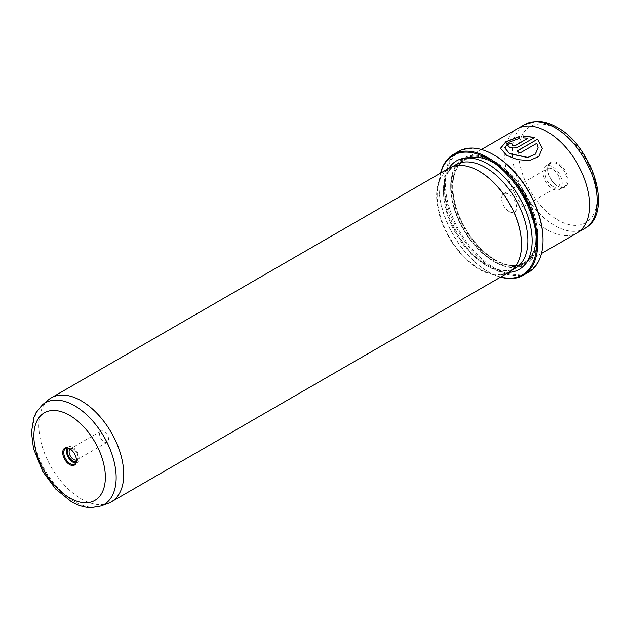 <?xml version="1.0" encoding="UTF-8"?>
<svg xmlns="http://www.w3.org/2000/svg" width="629" height="629" viewBox="0 0 629 629"><rect width="100%" height="100%" fill="white"/><g stroke="black" fill="none" stroke-linecap="round" stroke-linejoin="round"><path stroke-width="0.47" stroke-dasharray="3.15 2.36" d="M76.486 459.972A6.376 3.68 -120 0 0 76.809 459.823A6.376 3.68 -120 0 0 78.13 456.906A6.376 3.68 -120 0 0 73.617 449.09L72.791 448.619A7.54 4.356 -120 0 0 68.844 448.359M76.376 461.411A7.54 4.356 -120 0 0 78.13 457.857A7.54 4.356 -120 0 0 72.791 448.619L73.617 449.09A6.376 3.68 -120 0 0 70.424 448.776A6.376 3.68 -120 0 0 70.141 448.972M104.107 431.486A6.376 3.68 -120 0 0 100.915 431.172A6.376 3.68 -120 0 0 99.94 436.282A6.376 3.68 -120 0 0 104.107 441.904A6.376 3.68 -120 0 0 107.3 442.218A6.376 3.68 -120 0 0 108.274 437.108A6.376 3.68 -120 0 0 104.107 431.486M76.502 460.279A9.01 5.197 -120 0 0 76.51 459.988A9.01 5.197 -120 0 0 70.141 448.957L69.607 448.65L70.141 448.957A9.01 5.197 -120 0 0 69.882 448.807M75.771 462.991A9.01 5.197 -120 0 0 77.296 462.574A9.01 5.197 -120 0 0 78.68 455.357A9.01 5.197 -120 0 0 72.791 447.423A9.01 5.197 -120 0 0 68.294 446.975A9.01 5.197 -120 0 0 67.161 448.084M440.764 172.999A69.056 39.871 -120 0 0 439.003 186.962A69.056 39.871 -120 0 0 487.837 271.539A69.056 39.871 -120 0 0 500.81 276.996M500.59 277.122A69.803 40.303 60 0 1 488.363 271.846L487.837 271.539L488.363 271.846A69.803 40.303 60 0 1 439.003 186.349A69.803 40.303 60 0 1 440.544 173.124M543.031 239.665A69.056 39.871 60 0 1 494.205 267.86A69.056 39.871 60 0 1 445.379 183.283A69.056 39.871 60 0 1 494.205 155.096M458.769 151.33A69.803 40.303 -120 0 0 448.068 207.263A69.803 40.303 -120 0 0 493.671 268.78A69.803 40.303 -120 0 0 528.572 272.239M542.324 148.326L538.825 156.574L529.39 160.709L517.368 159.711L506.628 155.465L500.503 148.295M519.326 136.587L519.326 138.529L508.861 142.461L504.686 147.87M512.423 144.206A60.046 34.666 60 0 1 512.541 144.245L511.927 145.016M534.642 137.484L518.453 146.95C515.481 148.31 512.525 148.46 509.584 147.398L507.745 145.354M48.425 399.847A60.046 34.666 -120 0 0 42.914 448.713A60.046 34.666 -120 0 0 81.29 498.899A60.046 34.666 -120 0 0 108.18 503.342M552.584 186.349A10.504 6.07 60 0 1 545.72 177.087A10.504 6.07 60 0 1 547.332 168.666A10.504 6.07 60 0 1 552.584 169.193A10.504 6.07 60 0 1 559.448 178.447A10.504 6.07 60 0 1 557.837 186.868A10.504 6.07 60 0 1 552.584 186.349M509.065 211.478A10.504 6.07 60 0 1 502.201 202.216A10.504 6.07 60 0 1 503.813 193.795A10.504 6.07 60 0 1 509.065 194.314A10.504 6.07 60 0 1 515.929 203.576A10.504 6.07 60 0 1 514.318 211.997A10.504 6.07 60 0 1 509.065 211.478M547.812 169.5A13.508 7.8 60 0 1 550.603 163.312A13.508 7.8 60 0 1 561.021 166.929A13.508 7.8 60 0 1 566.918 180.531A13.508 7.8 60 0 1 564.119 186.711A13.508 7.8 60 0 1 557.365 186.042A13.508 7.8 60 0 1 547.812 169.5L547.812 168.887A14.263 8.232 -120 0 0 557.892 186.349A14.263 8.232 -120 0 0 567.979 180.531A14.263 8.232 -120 0 0 557.892 163.06A14.263 8.232 -120 0 0 547.812 168.887M562.137 183.283A13.508 7.8 60 0 1 559.338 189.471A13.508 7.8 60 0 1 548.928 185.854A13.508 7.8 60 0 1 543.031 172.252A13.508 7.8 60 0 1 545.83 166.072A13.508 7.8 60 0 1 556.24 169.688A13.508 7.8 60 0 1 562.137 183.283M495.267 259.895A60.046 34.666 -120 0 0 525.286 262.867A60.046 34.666 -120 0 0 534.493 214.748A60.046 34.666 -120 0 0 495.267 161.834A60.046 34.666 -120 0 0 465.24 158.862A60.046 34.666 -120 0 0 452.809 186.349A60.046 34.666 -120 0 0 495.267 259.895L494.732 259.588A59.299 34.233 -120 0 0 524.382 262.521A59.299 34.233 -120 0 0 533.471 215.008A59.299 34.233 -120 0 0 494.732 162.754A59.299 34.233 -120 0 0 465.09 159.821A59.299 34.233 -120 0 0 452.809 186.962A59.299 34.233 -120 0 0 494.732 259.588L495.267 259.895M577.666 232.62L577.296 232.832A60.046 34.666 60 0 1 547.277 229.86A60.046 34.666 60 0 1 508.051 176.946A60.046 34.666 60 0 1 517.258 128.835A60.046 34.666 60 0 1 547.277 131.807A60.046 34.666 60 0 1 586.503 184.722A60.046 34.666 60 0 1 577.296 232.832A60.046 34.666 60 0 1 547.277 229.86A60.046 34.666 60 0 1 508.051 176.946A60.046 34.666 60 0 1 517.258 128.835L517.628 128.623M494.205 161.221A61.548 35.538 -120 0 0 450.686 186.349A61.548 35.538 -120 0 0 494.205 261.727L494.205 261.727A61.548 35.538 -120 0 0 537.724 236.606A61.548 35.538 -120 0 0 494.205 161.221M493.671 261.42L494.205 261.727L493.671 261.42A60.801 35.098 -120 0 0 536.663 236.606A60.801 35.098 -120 0 0 493.671 162.14A60.801 35.098 -120 0 0 450.686 186.962A60.801 35.098 -120 0 0 493.671 261.42M449.051 168.21A60.046 34.666 -120 0 0 439.852 216.321A60.046 34.666 -120 0 0 479.078 269.236A60.046 34.666 -120 0 0 509.097 272.215M479.345 171.332A59.669 34.453 -120 0 0 449.507 168.383A59.669 34.453 -120 0 0 440.363 216.195A59.669 34.453 -120 0 0 479.345 268.78A59.669 34.453 -120 0 0 509.175 271.736A59.669 34.453 -120 0 0 521.535 244.571M527.943 138.294L523.501 138.058L523.501 135.982M538.141 147.901L536.812 143.428L519.931 153.177A60.046 34.666 -120 0 0 516.975 151.227L516.975 151.102M100.931 505.999A58.725 33.903 60 0 1 74.639 501.659A58.725 33.903 60 0 1 37.111 452.573A58.725 33.903 60 0 1 42.505 404.793M524.688 124.55A60.046 34.666 -120 0 0 515.481 172.66A60.046 34.666 -120 0 0 554.707 225.567A60.046 34.666 -120 0 0 584.726 228.539M557.892 129.362A55.541 32.063 60 0 1 597.165 197.38A55.541 32.063 60 0 1 557.892 220.056A55.541 32.063 60 0 1 518.618 152.029A55.541 32.063 60 0 1 557.892 129.362M494.205 163.06A59.299 34.233 -120 0 0 464.556 160.128A59.299 34.233 -120 0 0 455.467 207.641A59.299 34.233 -120 0 0 494.205 259.895A59.299 34.233 -120 0 0 523.855 262.828A59.299 34.233 -120 0 0 532.944 215.315A59.299 34.233 -120 0 0 494.205 163.06M493.671 162.754A60.046 34.666 -120 0 0 451.213 187.269A60.046 34.666 -120 0 0 493.671 260.815A60.046 34.666 -120 0 0 536.136 236.3A60.046 34.666 -120 0 0 493.671 162.754M508.877 272.341A62.672 36.183 60 0 1 487.837 266.326A62.672 36.183 60 0 1 448.831 168.336M455.876 164.704A59.669 34.453 -120 0 0 446.732 212.516A59.669 34.453 -120 0 0 485.714 265.1A59.669 34.453 -120 0 0 515.544 268.056C508.138 272.278 498.695 271.241 487.216 264.951C450.529 246.489 430.417 175.019 455.876 164.704M100.915 431.172L70.424 448.776M68.294 446.975L65.636 448.508M503.813 193.795L547.332 168.666M557.365 186.042L557.892 186.349M559.338 189.471L564.119 186.711M525.286 262.867L541.49 253.511M450.686 186.962L450.686 186.349M465.09 159.821L464.556 160.128C472.591 155.709 482.349 156.7 493.828 163.1C529.87 181.553 550.241 251.05 523.855 262.828L524.382 262.521M512.265 269.951L509.175 271.736M452.597 166.599L449.507 168.383M452.809 186.962L452.809 186.349M465.24 158.862L481.444 149.505M545.83 166.072L550.603 163.312M514.318 211.997L557.837 186.868M439.003 186.962L439.003 186.349M77.296 462.574L74.647 464.108M76.51 459.988L76.51 460.593M107.3 442.218L76.809 459.823M78.13 456.906L78.13 457.857"/><path stroke-width="0.94" d="M68.844 448.359A7.54 4.356 -120 0 0 67.916 454.452A7.54 4.356 -120 0 0 72.791 460.931A7.54 4.356 -120 0 0 76.376 461.411M70.141 448.972A6.376 3.68 -120 0 0 69.536 454.162A6.376 3.68 -120 0 0 73.617 459.508A6.376 3.68 -120 0 0 76.486 459.972M69.607 464.579A9.757 5.637 60 0 1 62.711 452.628A9.757 5.637 60 0 1 69.607 448.65L69.607 448.65A9.757 5.637 60 0 1 76.51 460.593A9.757 5.637 60 0 1 69.607 464.579M69.882 448.807A9.01 5.197 -120 0 0 65.636 448.508A9.01 5.197 -120 0 0 64.26 455.726A9.01 5.197 -120 0 0 70.141 463.659A9.01 5.197 -120 0 0 74.647 464.108A9.01 5.197 -120 0 0 76.502 460.279M67.161 448.084A9.01 5.197 -120 0 0 72.791 462.126A9.01 5.197 -120 0 0 75.771 462.991M500.81 276.996A69.056 39.871 -120 0 0 536.222 235.529A69.056 39.871 -120 0 0 487.837 158.775A69.056 39.871 -120 0 0 440.764 172.999M440.544 173.124A69.803 40.303 60 0 1 453.462 154.396A69.803 40.303 60 0 1 488.363 157.855A69.803 40.303 60 0 1 533.966 219.364A69.803 40.303 60 0 1 523.265 275.298A69.803 40.303 60 0 1 500.59 277.122M494.205 155.096L493.671 154.789L494.205 155.096A69.056 39.871 60 0 1 543.031 239.665L543.031 240.278A69.803 40.303 -120 0 0 493.671 154.789L493.671 154.789A69.803 40.303 -120 0 0 458.769 151.33L453.462 154.396M523.265 275.298L528.572 272.239A69.803 40.303 -120 0 0 543.031 240.278M500.503 148.358L505.936 141.847L519.326 136.713M504.686 147.752L509.584 153.751L527.802 157.517L535.334 154.168L538.141 147.776L535.334 154.042L527.802 157.399L509.529 153.602L504.686 147.752L508.853 142.335L519.326 138.411L519.326 136.587L505.897 141.753L500.503 148.295L506.628 155.339L517.368 159.593L529.382 160.592L538.817 156.464L542.324 148.326L537.598 139.198L516.975 151.102A60.046 34.666 60 0 1 519.931 153.051L536.812 143.31L538.141 147.776M517.077 151.164L537.598 139.198M537.598 139.316L542.324 148.334M511.927 144.898L512.541 145.684L515.497 145.48L527.943 138.294L515.497 145.354L512.541 145.566L511.927 144.898L512.541 144.127A60.046 34.666 -120 0 0 509.584 143.145L507.745 145.354L509.584 147.272C512.525 148.334 515.481 148.185 518.453 146.832L534.642 137.484L523.501 135.982L523.501 137.932L527.943 138.176M100.931 505.999L108.18 503.342A60.046 34.666 -120 0 0 111.309 501.871A60.046 34.666 -120 0 0 120.516 453.761A60.046 34.666 -120 0 0 81.29 400.846A60.046 34.666 -120 0 0 51.264 397.874A60.046 34.666 -120 0 0 48.425 399.847L42.505 404.793A58.725 33.903 60 0 1 74.639 405.76A58.725 33.903 60 0 1 113.739 460.169A58.725 33.903 60 0 1 100.931 505.999L90.953 507.642C84.38 507.454 77.831 505.464 71.321 501.667L55.659 489.032L42.733 471.451L33.494 448.563L31.45 432.241L33.903 417.452L36.089 412.616L42.505 404.793M481.444 149.505L517.258 128.835A60.046 34.666 60 0 1 547.277 131.807A60.046 34.666 60 0 1 586.503 184.722A60.046 34.666 60 0 1 577.304 232.84L541.49 253.511M111.309 501.871L509.097 272.215A60.046 34.666 -120 0 0 521.535 244.72A60.046 34.666 -120 0 0 479.078 171.182L479.078 171.182A60.046 34.666 -120 0 0 449.051 168.21L51.264 397.874M521.535 244.571A59.669 34.453 -120 0 0 521.535 244.414A59.669 34.453 -120 0 0 479.345 171.332L479.345 171.332M523.501 136.108L534.642 137.609M507.752 145.417L509.584 143.145M509.584 143.27A60.046 34.666 60 0 1 512.423 144.206M69.607 497.885A50.548 29.186 -120 0 0 105.358 477.246A50.548 29.186 -120 0 0 69.607 415.337A50.548 29.186 -120 0 0 33.864 435.976A50.548 29.186 -120 0 0 69.607 497.885M584.726 228.539A60.046 34.666 -120 0 0 593.933 180.429A60.046 34.666 -120 0 0 554.707 127.522A60.046 34.666 -120 0 0 524.688 124.55L536.12 121.358C542.898 121.193 549.84 123.174 556.964 127.294C592.636 146.227 613.896 213.412 584.726 228.539L577.666 232.62M448.831 168.336A62.672 36.183 60 0 1 487.837 163.98A62.672 36.183 60 0 1 530.805 227.431A62.672 36.183 60 0 1 508.877 272.341M512.265 269.951L515.544 268.056A59.669 34.453 -120 0 0 524.696 220.244A59.669 34.453 -120 0 0 485.714 167.66A59.669 34.453 -120 0 0 455.876 164.704L452.597 166.599M517.628 128.623L524.688 124.55"/></g></svg>
